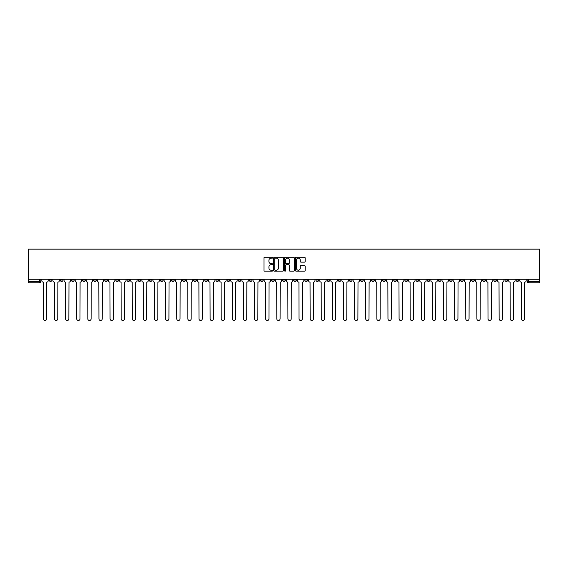 <?xml version="1.0" encoding="UTF-8"?>
<svg xmlns="http://www.w3.org/2000/svg" width="568" height="568" viewBox="0 0 568 568"><rect width="100%" height="100%" fill="white"/><g stroke="black" fill="none" stroke-linecap="round" stroke-linejoin="round"><path stroke-width="0.85" d="M272.597 257.687A0.49 0.49 0 0 0 272.107 257.197L264.681 257.197A0.703 0.703 0 0 0 263.978 257.893L263.978 270.489A0.703 0.703 0 0 0 264.681 271.184L272.107 271.184A0.49 0.49 0 0 0 272.597 270.695A0.49 0.49 0 0 0 272.107 270.205L271.149 270.205A2.236 2.236 0 0 1 268.912 267.968L268.912 266.917A2.236 2.236 0 0 1 271.149 264.681L272.107 264.681A0.49 0.49 0 0 0 272.597 264.191A0.49 0.49 0 0 0 272.107 263.701L271.149 263.701A2.236 2.236 0 0 1 268.912 261.465L268.912 260.414A2.236 2.236 0 0 1 271.149 258.177L272.107 258.177A0.49 0.49 0 0 0 272.597 257.687M415.968 279.229L415.968 280.01L418.822 280.01A1.427 1.427 0 0 1 417.395 281.437A1.427 1.427 0 0 1 415.968 280.01L415.968 279.229M349.27 279.229L349.27 280.01L352.124 280.01A1.427 1.427 0 0 1 350.697 281.437A1.427 1.427 0 0 1 349.27 280.01L349.27 279.229M338.159 279.229L338.159 280.01L341.006 280.01A1.427 1.427 0 0 1 339.579 281.437A1.427 1.427 0 0 1 338.159 280.01L338.159 279.229M271.461 279.229L271.461 280.01L274.308 280.01A1.427 1.427 0 0 1 272.881 281.437A1.427 1.427 0 0 1 271.461 280.01L271.461 279.229M260.343 279.229L260.343 280.01L263.19 280.01A1.427 1.427 0 0 1 261.77 281.437A1.427 1.427 0 0 1 260.343 280.01L260.343 279.229M249.224 279.229L249.224 280.01L252.078 280.01A1.427 1.427 0 0 1 250.651 281.437A1.427 1.427 0 0 1 249.224 280.01L249.224 279.229M226.994 279.229L226.994 280.01L229.841 280.01A1.427 1.427 0 0 1 228.421 281.437A1.427 1.427 0 0 1 226.994 280.01L226.994 279.229M204.764 280.01L204.764 279.229L204.764 280.01A1.427 1.427 0 0 0 206.184 281.437A1.427 1.427 0 0 1 204.764 280.01L207.611 280.01A1.427 1.427 0 0 1 206.184 281.437A1.427 1.427 0 0 0 207.611 280.01L207.611 279.229L207.611 280.01M193.645 280.01L193.645 279.229L193.645 280.01A1.427 1.427 0 0 0 195.072 281.437A1.427 1.427 0 0 1 193.645 280.01L196.492 280.01A1.427 1.427 0 0 1 195.072 281.437M182.527 280.01L182.527 279.229L182.527 280.01A1.427 1.427 0 0 0 183.954 281.437A1.427 1.427 0 0 1 182.527 280.01L185.381 280.01A1.427 1.427 0 0 1 183.954 281.437A1.427 1.427 0 0 0 185.381 280.01L185.381 279.229L185.381 280.01M171.415 279.229L171.415 280.01L174.262 280.01A1.427 1.427 0 0 1 172.835 281.437A1.427 1.427 0 0 1 171.415 280.01L171.415 279.229M160.297 279.229L160.297 280.01L163.151 280.01A1.427 1.427 0 0 1 161.724 281.437A1.427 1.427 0 0 1 160.297 280.01L160.297 279.229M149.178 279.229L149.178 280.01L152.032 280.01A1.427 1.427 0 0 1 150.605 281.437A1.427 1.427 0 0 1 149.178 280.01L149.178 279.229M138.067 280.01L138.067 279.229L138.067 280.01A1.427 1.427 0 0 0 139.494 281.437A1.427 1.427 0 0 1 138.067 280.01L140.914 280.01A1.427 1.427 0 0 1 139.494 281.437M115.829 280.01L115.829 279.229L115.829 280.01A1.427 1.427 0 0 0 117.257 281.437A1.427 1.427 0 0 1 115.829 280.01L118.684 280.01A1.427 1.427 0 0 1 117.257 281.437A1.427 1.427 0 0 0 118.684 280.01L118.684 279.229L118.684 280.01M104.718 280.01L104.718 279.229L104.718 280.01A1.427 1.427 0 0 0 106.145 281.437A1.427 1.427 0 0 1 104.718 280.01L107.565 280.01A1.427 1.427 0 0 1 106.145 281.437A1.427 1.427 0 0 0 107.565 280.01L107.565 279.229L107.565 280.01M93.599 280.01L93.599 279.229L93.599 280.01A1.427 1.427 0 0 0 95.026 281.437A1.427 1.427 0 0 1 93.599 280.01L96.453 280.01A1.427 1.427 0 0 1 95.026 281.437A1.427 1.427 0 0 0 96.453 280.01L96.453 279.229L96.453 280.01M82.488 280.01L82.488 279.229L82.488 280.01A1.427 1.427 0 0 0 83.908 281.437A1.427 1.427 0 0 1 82.488 280.01L85.335 280.01A1.427 1.427 0 0 1 83.908 281.437M71.369 280.01L71.369 279.229L71.369 280.01A1.427 1.427 0 0 0 72.796 281.437A1.427 1.427 0 0 1 71.369 280.01L74.216 280.01A1.427 1.427 0 0 1 72.796 281.437A1.427 1.427 0 0 0 74.216 280.01L74.216 279.229L74.216 280.01M60.251 280.01L60.251 279.229L60.251 280.01A1.427 1.427 0 0 0 61.678 281.437A1.427 1.427 0 0 1 60.251 280.01L63.105 280.01A1.427 1.427 0 0 1 61.678 281.437A1.427 1.427 0 0 0 63.105 280.01L63.105 279.229L63.105 280.01M304.441 262.125A0.703 0.703 0 0 0 305.144 261.429L305.144 257.893A0.703 0.703 0 0 0 304.441 257.197L296.191 257.197A0.703 0.703 0 0 0 295.488 257.893L295.488 270.489A0.703 0.703 0 0 0 296.191 271.184L304.441 271.184A0.703 0.703 0 0 0 305.144 270.489L305.144 266.222A0.703 0.703 0 0 0 304.441 265.519L300.912 265.519A0.703 0.703 0 0 0 300.209 266.222L300.209 268.337A1.874 1.874 0 0 1 298.342 270.205A1.874 1.874 0 0 1 296.468 268.337L296.468 260.045A1.874 1.874 0 0 1 298.342 258.177A1.874 1.874 0 0 1 300.209 260.045L300.209 261.429A0.703 0.703 0 0 0 300.912 262.125L304.441 262.125M539.6 279.229L28.4 279.229L28.4 249.153L539.6 249.153L539.6 282.857L528.552 282.857A1.427 1.427 0 0 1 527.132 281.437L539.6 281.437M283.389 257.893A0.703 0.703 0 0 0 282.686 257.197L274.436 257.197A0.703 0.703 0 0 0 273.733 257.893L273.733 270.489A0.703 0.703 0 0 0 274.436 271.184L282.686 271.184A0.703 0.703 0 0 0 283.389 270.489L283.389 257.893M285.313 257.197L293.564 257.197A0.703 0.703 0 0 1 294.267 257.893L294.267 270.489A0.703 0.703 0 0 1 293.564 271.184L290.035 271.184A0.703 0.703 0 0 1 289.332 270.489L289.332 265.377A0.703 0.703 0 0 0 288.636 264.681L286.293 264.681A0.703 0.703 0 0 0 285.59 265.377L285.59 270.695A0.49 0.49 0 0 1 285.101 271.184A0.49 0.49 0 0 1 284.611 270.695L284.611 257.893A0.703 0.703 0 0 1 285.313 257.197M527.132 279.229L527.132 281.437M40.868 279.229L40.868 281.437L40.868 279.229M39.448 279.229L39.448 282.857L28.4 282.857L28.4 281.437L40.868 281.437A1.427 1.427 0 0 1 39.448 282.857A1.427 1.427 0 0 0 40.868 281.437M28.4 279.229L28.4 281.437M518.861 279.229L518.861 280.01A1.427 1.427 0 0 1 517.441 281.437A1.427 1.427 0 0 1 516.014 280.01L518.861 280.01M516.014 279.229L516.014 280.01M507.749 279.229L507.749 280.01A1.427 1.427 0 0 1 506.322 281.437A1.427 1.427 0 0 1 504.895 280.01A1.427 1.427 0 0 0 506.322 281.437A1.427 1.427 0 0 0 507.749 280.01L504.895 280.01L504.895 279.229M496.631 279.229L496.631 280.01A1.427 1.427 0 0 1 495.204 281.437A1.427 1.427 0 0 1 493.784 280.01L496.631 280.01M493.784 279.229L493.784 280.01M485.512 279.229L485.512 280.01A1.427 1.427 0 0 1 484.092 281.437A1.427 1.427 0 0 1 482.665 280.01L485.512 280.01M482.665 279.229L482.665 280.01M474.401 280.01L474.401 279.229L474.401 280.01A1.427 1.427 0 0 1 472.974 281.437A1.427 1.427 0 0 1 471.546 280.01L474.401 280.01A1.427 1.427 0 0 1 472.974 281.437M471.546 279.229L471.546 280.01M463.282 279.229L463.282 280.01A1.427 1.427 0 0 1 461.855 281.437A1.427 1.427 0 0 1 460.435 280.01A1.427 1.427 0 0 0 461.855 281.437M460.435 279.229L460.435 280.01L463.282 280.01M452.171 279.229L452.171 280.01A1.427 1.427 0 0 1 450.743 281.437A1.427 1.427 0 0 1 449.316 280.01L452.171 280.01A1.427 1.427 0 0 1 450.743 281.437M449.316 279.229L449.316 280.01M441.052 279.229L441.052 280.01A1.427 1.427 0 0 1 439.625 281.437A1.427 1.427 0 0 1 438.198 280.01A1.427 1.427 0 0 0 439.625 281.437M438.198 279.229L438.198 280.01L441.052 280.01M429.933 279.229L429.933 280.01A1.427 1.427 0 0 1 428.506 281.437A1.427 1.427 0 0 1 427.086 280.01L429.933 280.01M427.086 279.229L427.086 280.01M418.822 279.229L418.822 280.01A1.427 1.427 0 0 1 417.395 281.437M407.703 279.229L407.703 280.01A1.427 1.427 0 0 1 406.276 281.437A1.427 1.427 0 0 1 404.849 280.01L407.703 280.01M404.849 279.229L404.849 280.01M396.585 279.229L396.585 280.01A1.427 1.427 0 0 1 395.165 281.437A1.427 1.427 0 0 1 393.738 280.01L396.585 280.01M393.738 279.229L393.738 280.01M385.473 279.229L385.473 280.01A1.427 1.427 0 0 1 384.046 281.437A1.427 1.427 0 0 1 382.619 280.01A1.427 1.427 0 0 0 384.046 281.437M382.619 279.229L382.619 280.01L385.473 280.01M374.355 279.229L374.355 280.01A1.427 1.427 0 0 1 372.928 281.437A1.427 1.427 0 0 1 371.507 280.01L374.355 280.01M371.507 279.229L371.507 280.01M363.236 279.229L363.236 280.01A1.427 1.427 0 0 1 361.816 281.437A1.427 1.427 0 0 1 360.389 280.01L363.236 280.01M360.389 279.229L360.389 280.01M352.124 279.229L352.124 280.01M341.006 279.229L341.006 280.01L341.006 279.229M329.887 279.229L329.887 280.01A1.427 1.427 0 0 1 328.467 281.437A1.427 1.427 0 0 1 327.04 280.01L329.887 280.01M327.04 279.229L327.04 280.01M318.776 279.229L318.776 280.01A1.427 1.427 0 0 1 317.349 281.437A1.427 1.427 0 0 1 315.922 280.01L318.776 280.01M315.922 279.229L315.922 280.01M307.657 279.229L307.657 280.01A1.427 1.427 0 0 1 306.23 281.437A1.427 1.427 0 0 1 304.81 280.01L307.657 280.01M304.81 279.229L304.81 280.01M296.539 279.229L296.539 280.01A1.427 1.427 0 0 1 295.119 281.437A1.427 1.427 0 0 1 293.691 280.01L296.539 280.01M293.691 279.229L293.691 280.01M285.427 279.229L285.427 280.01A1.427 1.427 0 0 1 284 281.437A1.427 1.427 0 0 1 282.573 280.01L285.427 280.01M282.573 279.229L282.573 280.01M274.308 279.229L274.308 280.01A1.427 1.427 0 0 1 272.881 281.437M263.19 279.229L263.19 280.01M252.078 280.01L252.078 279.229L252.078 280.01A1.427 1.427 0 0 1 250.651 281.437M240.96 279.229L240.96 280.01A1.427 1.427 0 0 1 239.533 281.437A1.427 1.427 0 0 1 238.113 280.01A1.427 1.427 0 0 0 239.533 281.437A1.427 1.427 0 0 0 240.96 280.01L238.113 280.01L238.113 279.229M229.841 280.01L229.841 279.229L229.841 280.01A1.427 1.427 0 0 1 228.421 281.437M218.73 279.229L218.73 280.01A1.427 1.427 0 0 1 217.303 281.437A1.427 1.427 0 0 1 215.875 280.01A1.427 1.427 0 0 0 217.303 281.437M215.875 279.229L215.875 280.01L218.73 280.01M196.492 279.229L196.492 280.01L196.492 279.229M174.262 280.01L174.262 279.229L174.262 280.01A1.427 1.427 0 0 1 172.835 281.437M163.151 280.01L163.151 279.229L163.151 280.01A1.427 1.427 0 0 1 161.724 281.437M152.032 280.01L152.032 279.229L152.032 280.01A1.427 1.427 0 0 1 150.605 281.437M140.914 279.229L140.914 280.01L140.914 279.229M129.802 280.01L129.802 279.229L129.802 280.01A1.427 1.427 0 0 1 128.375 281.437A1.427 1.427 0 0 1 126.948 280.01L129.802 280.01A1.427 1.427 0 0 1 128.375 281.437M126.948 279.229L126.948 280.01M85.335 279.229L85.335 280.01L85.335 279.229M51.986 279.229L51.986 280.01A1.427 1.427 0 0 1 50.559 281.437A1.427 1.427 0 0 1 49.139 280.01A1.427 1.427 0 0 0 50.559 281.437A1.427 1.427 0 0 0 51.986 280.01L51.986 279.229M49.139 279.229L49.139 280.01L51.986 280.01M275.203 258.177A0.49 0.49 0 0 0 274.713 258.667L274.713 269.715A0.49 0.49 0 0 0 275.203 270.205L276.218 270.205A2.236 2.236 0 0 0 278.455 267.968L278.455 260.414A2.236 2.236 0 0 0 276.218 258.177L275.203 258.177M289.332 260.08A1.874 1.874 0 0 0 287.465 258.213A1.874 1.874 0 0 0 285.59 260.08L285.59 262.998A0.703 0.703 0 0 0 286.293 263.701L288.636 263.701A0.703 0.703 0 0 0 289.332 262.998L289.332 260.08M41.833 280.72L41.833 279.229L41.833 280.72A1.427 1.427 48.4 0 0 43.26 282.147L43.367 318.847A1.64 1.64 48.4 0 0 45 320.487A1.64 1.64 48.4 0 0 46.64 318.847L46.746 282.147A1.427 1.427 48.4 0 0 48.173 280.72L48.173 279.229M43.26 282.147L43.367 318.847M46.64 318.847L46.746 282.147M52.945 280.72L52.945 279.229L52.945 280.72A1.427 1.427 48.4 0 0 54.372 282.147L54.478 318.847A1.64 1.64 48.4 0 0 56.118 320.487A1.64 1.64 48.4 0 0 57.758 318.847L57.865 282.147A1.427 1.427 48.4 0 0 59.292 280.72L59.292 279.229M64.063 280.72L64.063 279.229L64.063 280.72A1.427 1.427 48.4 0 0 65.49 282.147L65.597 318.847A1.64 1.64 48.4 0 0 67.237 320.487A1.64 1.64 48.4 0 0 68.877 318.847L68.984 282.147A1.427 1.427 48.4 0 0 70.404 280.72L70.404 279.229M54.372 282.147L54.478 318.847M57.758 318.847L57.865 282.147M65.49 282.147L65.597 318.847M68.877 318.847L68.984 282.147M75.182 280.72L75.182 279.229L75.182 280.72A1.427 1.427 48.4 0 0 76.609 282.147L76.715 318.847A1.64 1.64 48.4 0 0 78.348 320.487A1.64 1.64 48.4 0 0 79.989 318.847L80.095 282.147A1.427 1.427 48.4 0 0 81.522 280.72L81.522 279.229M86.293 280.72L86.293 279.229L86.293 280.72A1.427 1.427 48.4 0 0 87.72 282.147L87.827 318.847A1.64 1.64 48.4 0 0 89.467 320.487A1.64 1.64 48.4 0 0 91.107 318.847L91.214 282.147A1.427 1.427 48.4 0 0 92.641 280.72L92.641 279.229M97.412 280.72L97.412 279.229L97.412 280.72A1.427 1.427 48.4 0 0 98.839 282.147L98.946 318.847A1.64 1.64 48.4 0 0 100.586 320.487A1.64 1.64 48.4 0 0 102.226 318.847L102.332 282.147A1.427 1.427 48.4 0 0 103.752 280.72L103.752 279.229M76.609 282.147L76.715 318.847M79.989 318.847L80.095 282.147M87.72 282.147L87.827 318.847M91.107 318.847L91.214 282.147M98.839 282.147L98.946 318.847M102.226 318.847L102.332 282.147M108.531 280.72L108.531 279.229L108.531 280.72A1.427 1.427 48.4 0 0 109.951 282.147L110.064 318.847A1.64 1.64 48.4 0 0 111.697 320.487A1.64 1.64 48.4 0 0 113.337 318.847L113.444 282.147A1.427 1.427 48.4 0 0 114.871 280.72L114.871 279.229M119.642 280.72L119.642 279.229L119.642 280.72A1.427 1.427 48.4 0 0 121.069 282.147L121.176 318.847A1.64 1.64 48.4 0 0 122.816 320.487A1.64 1.64 48.4 0 0 124.456 318.847L124.562 282.147A1.427 1.427 48.4 0 0 125.989 280.72L125.989 279.229M130.761 280.72L130.761 279.229L130.761 280.72A1.427 1.427 48.4 0 0 132.188 282.147L132.294 318.847A1.64 1.64 48.4 0 0 133.934 320.487A1.64 1.64 48.4 0 0 135.574 318.847L135.681 282.147A1.427 1.427 48.4 0 0 137.101 280.72L137.101 279.229M141.879 280.72L141.879 279.229L141.879 280.72A1.427 1.427 48.4 0 0 143.299 282.147L143.406 318.847A1.64 1.64 48.4 0 0 145.046 320.487A1.64 1.64 48.4 0 0 146.686 318.847L146.792 282.147A1.427 1.427 48.4 0 0 148.22 280.72L148.22 279.229M152.991 280.72L152.991 279.229L152.991 280.72A1.427 1.427 48.4 0 0 154.418 282.147L154.524 318.847A1.64 1.64 48.4 0 0 156.164 320.487A1.64 1.64 48.4 0 0 157.805 318.847L157.911 282.147A1.427 1.427 48.4 0 0 159.338 280.72L159.338 279.229M164.109 280.72L164.109 279.229L164.109 280.72A1.427 1.427 48.4 0 0 165.536 282.147L165.643 318.847A1.64 1.64 48.4 0 0 167.283 320.487A1.64 1.64 48.4 0 0 168.916 318.847L169.03 282.147A1.427 1.427 48.4 0 0 170.45 280.72L170.45 279.229M175.228 280.72L175.228 279.229L175.228 280.72A1.427 1.427 48.4 0 0 176.648 282.147L176.754 318.847A1.64 1.64 48.4 0 0 178.395 320.487A1.64 1.64 48.4 0 0 180.035 318.847L180.141 282.147A1.427 1.427 48.4 0 0 181.568 280.72L181.568 279.229M186.339 280.72L186.339 279.229L186.339 280.72A1.427 1.427 48.4 0 0 187.767 282.147L187.873 318.847A1.64 1.64 48.4 0 0 189.513 320.487A1.64 1.64 48.4 0 0 191.153 318.847L191.26 282.147A1.427 1.427 48.4 0 0 192.687 280.72L192.687 279.229M197.458 280.72L197.458 279.229L197.458 280.72A1.427 1.427 48.4 0 0 198.885 282.147L198.992 318.847A1.64 1.64 48.4 0 0 200.632 320.487A1.64 1.64 48.4 0 0 202.265 318.847L202.371 282.147A1.427 1.427 48.4 0 0 203.798 280.72L203.798 279.229M208.577 280.72L208.577 279.229L208.577 280.72A1.427 1.427 48.4 0 0 209.997 282.147L210.103 318.847A1.64 1.64 48.4 0 0 211.743 320.487A1.64 1.64 48.4 0 0 213.383 318.847L213.49 282.147A1.427 1.427 48.4 0 0 214.917 280.72L214.917 279.229M219.688 280.72L219.688 279.229L219.688 280.72A1.427 1.427 48.4 0 0 221.115 282.147L221.222 318.847A1.64 1.64 48.4 0 0 222.862 320.487A1.64 1.64 48.4 0 0 224.502 318.847L224.608 282.147A1.427 1.427 48.4 0 0 226.036 280.72L226.036 279.229M230.807 280.72L230.807 279.229L230.807 280.72A1.427 1.427 48.4 0 0 232.234 282.147L232.34 318.847A1.64 1.64 48.4 0 0 233.981 320.487A1.64 1.64 48.4 0 0 235.614 318.847L235.72 282.147A1.427 1.427 48.4 0 0 237.147 280.72L237.147 279.229M241.925 280.72L241.925 279.229L241.925 280.72A1.427 1.427 48.4 0 0 243.345 282.147L243.452 318.847A1.64 1.64 48.4 0 0 245.092 320.487A1.64 1.64 48.4 0 0 246.732 318.847L246.839 282.147A1.427 1.427 48.4 0 0 248.266 280.72L248.266 279.229M253.037 280.72L253.037 279.229L253.037 280.72A1.427 1.427 48.4 0 0 254.464 282.147L254.57 318.847A1.64 1.64 48.4 0 0 256.211 320.487A1.64 1.64 48.4 0 0 257.851 318.847L257.957 282.147A1.427 1.427 48.4 0 0 259.377 280.72L259.377 279.229M264.156 280.72L264.156 279.229L264.156 280.72A1.427 1.427 48.4 0 0 265.583 282.147L265.689 318.847A1.64 1.64 48.4 0 0 267.329 320.487A1.64 1.64 48.4 0 0 268.962 318.847L269.069 282.147A1.427 1.427 48.4 0 0 270.496 280.72L270.496 279.229M275.274 280.72L275.274 279.229L275.274 280.72A1.427 1.427 48.4 0 0 276.694 282.147L276.801 318.847A1.64 1.64 48.4 0 0 278.441 320.487A1.64 1.64 48.4 0 0 280.081 318.847L280.187 282.147A1.427 1.427 48.4 0 0 281.614 280.72L281.614 279.229M113.337 318.847L113.444 282.147M109.951 282.147L110.064 318.847M124.456 318.847L124.562 282.147M121.069 282.147L121.176 318.847M135.574 318.847L135.681 282.147M132.188 282.147L132.294 318.847M146.686 318.847L146.792 282.147M143.299 282.147L143.406 318.847M157.805 318.847L157.911 282.147M154.418 282.147L154.524 318.847M168.916 318.847L169.03 282.147M165.536 282.147L165.643 318.847M180.035 318.847L180.141 282.147M176.648 282.147L176.754 318.847M191.153 318.847L191.26 282.147M187.767 282.147L187.873 318.847M202.265 318.847L202.371 282.147M198.885 282.147L198.992 318.847M213.383 318.847L213.49 282.147M209.997 282.147L210.103 318.847M224.502 318.847L224.608 282.147M221.115 282.147L221.222 318.847M235.614 318.847L235.72 282.147M232.234 282.147L232.34 318.847M246.732 318.847L246.839 282.147M243.345 282.147L243.452 318.847M257.851 318.847L257.957 282.147M254.464 282.147L254.57 318.847M268.962 318.847L269.069 282.147M265.583 282.147L265.689 318.847M280.081 318.847L280.187 282.147M276.694 282.147L276.801 318.847M286.386 280.72L286.386 279.229L286.386 280.72A1.427 1.427 48.4 0 0 287.813 282.147L287.919 318.847A1.64 1.64 48.4 0 0 289.559 320.487A1.64 1.64 48.4 0 0 291.199 318.847L291.306 282.147A1.427 1.427 48.4 0 0 292.726 280.72L292.726 279.229M297.504 280.72L297.504 279.229L297.504 280.72A1.427 1.427 48.4 0 0 298.931 282.147L299.038 318.847A1.64 1.64 48.4 0 0 300.671 320.487A1.64 1.64 48.4 0 0 302.311 318.847L302.417 282.147A1.427 1.427 48.4 0 0 303.844 280.72L303.844 279.229M308.623 280.72L308.623 279.229L308.623 280.72A1.427 1.427 48.4 0 0 310.043 282.147L310.149 318.847A1.64 1.64 48.4 0 0 311.789 320.487A1.64 1.64 48.4 0 0 313.429 318.847L313.536 282.147A1.427 1.427 48.4 0 0 314.963 280.72L314.963 279.229M319.734 280.72L319.734 279.229L319.734 280.72A1.427 1.427 48.4 0 0 321.161 282.147L321.268 318.847A1.64 1.64 48.4 0 0 322.908 320.487A1.64 1.64 48.4 0 0 324.548 318.847L324.655 282.147A1.427 1.427 48.4 0 0 326.075 280.72L326.075 279.229M287.813 282.147L287.919 318.847M291.199 318.847L291.306 282.147M298.931 282.147L299.038 318.847M302.311 318.847L302.417 282.147M310.043 282.147L310.149 318.847M313.429 318.847L313.536 282.147M321.161 282.147L321.268 318.847M324.548 318.847L324.655 282.147M330.853 280.72L330.853 279.229L330.853 280.72A1.427 1.427 48.4 0 0 332.28 282.147L332.386 318.847A1.64 1.64 48.4 0 0 334.019 320.487A1.64 1.64 48.4 0 0 335.66 318.847L335.766 282.147A1.427 1.427 48.4 0 0 337.193 280.72L337.193 279.229M332.28 282.147L332.386 318.847M335.66 318.847L335.766 282.147M341.964 280.72L341.964 279.229L341.964 280.72A1.427 1.427 48.4 0 0 343.391 282.147L343.498 318.847A1.64 1.64 48.4 0 0 345.138 320.487A1.64 1.64 48.4 0 0 346.778 318.847L346.885 282.147A1.427 1.427 48.4 0 0 348.312 280.72L348.312 279.229M343.391 282.147L343.498 318.847M346.778 318.847L346.885 282.147M353.083 280.72L353.083 279.229L353.083 280.72A1.427 1.427 48.4 0 0 354.51 282.147L354.617 318.847A1.64 1.64 48.4 0 0 356.257 320.487A1.64 1.64 48.4 0 0 357.897 318.847L358.003 282.147A1.427 1.427 48.4 0 0 359.423 280.72L359.423 279.229M354.51 282.147L354.617 318.847M357.897 318.847L358.003 282.147M364.202 280.72L364.202 279.229L364.202 280.72A1.427 1.427 48.4 0 0 365.629 282.147L365.735 318.847A1.64 1.64 48.4 0 0 367.368 320.487A1.64 1.64 48.4 0 0 369.008 318.847L369.115 282.147A1.427 1.427 48.4 0 0 370.542 280.72L370.542 279.229M365.629 282.147L365.735 318.847M369.008 318.847L369.115 282.147M375.313 280.72L375.313 279.229L375.313 280.72A1.427 1.427 48.4 0 0 376.74 282.147L376.847 318.847A1.64 1.64 48.4 0 0 378.487 320.487A1.64 1.64 48.4 0 0 380.127 318.847L380.233 282.147A1.427 1.427 48.4 0 0 381.66 280.72L381.66 279.229M376.74 282.147L376.847 318.847M380.127 318.847L380.233 282.147M386.432 280.72L386.432 279.229L386.432 280.72A1.427 1.427 48.4 0 0 387.859 282.147L387.965 318.847A1.64 1.64 48.4 0 0 389.605 320.487A1.64 1.64 48.4 0 0 391.245 318.847L391.352 282.147A1.427 1.427 48.4 0 0 392.772 280.72L392.772 279.229M387.859 282.147L387.965 318.847M391.245 318.847L391.352 282.147M397.55 280.72L397.55 279.229L397.55 280.72A1.427 1.427 48.4 0 0 398.97 282.147L399.084 318.847A1.64 1.64 48.4 0 0 400.717 320.487A1.64 1.64 48.4 0 0 402.357 318.847L402.464 282.147A1.427 1.427 48.4 0 0 403.891 280.72L403.891 279.229M398.97 282.147L399.084 318.847M402.357 318.847L402.464 282.147M408.662 280.72L408.662 279.229L408.662 280.72A1.427 1.427 48.4 0 0 410.089 282.147L410.195 318.847A1.64 1.64 48.4 0 0 411.835 320.487A1.64 1.64 48.4 0 0 413.476 318.847L413.582 282.147A1.427 1.427 48.4 0 0 415.009 280.72L415.009 279.229M410.089 282.147L410.195 318.847M413.476 318.847L413.582 282.147M419.78 280.72L419.78 279.229L419.78 280.72A1.427 1.427 48.4 0 0 421.207 282.147L421.314 318.847A1.64 1.64 48.4 0 0 422.954 320.487A1.64 1.64 48.4 0 0 424.594 318.847L424.701 282.147A1.427 1.427 48.4 0 0 426.121 280.72L426.121 279.229M421.207 282.147L421.314 318.847M424.594 318.847L424.701 282.147M430.899 280.72L430.899 279.229L430.899 280.72A1.427 1.427 48.4 0 0 432.319 282.147L432.425 318.847A1.64 1.64 48.4 0 0 434.066 320.487A1.64 1.64 48.4 0 0 435.706 318.847L435.812 282.147A1.427 1.427 48.4 0 0 437.239 280.72L437.239 279.229M432.319 282.147L432.425 318.847M435.706 318.847L435.812 282.147M442.01 280.72L442.01 279.229L442.01 280.72A1.427 1.427 48.4 0 0 443.438 282.147L443.544 318.847A1.64 1.64 48.4 0 0 445.184 320.487A1.64 1.64 48.4 0 0 446.824 318.847L446.931 282.147A1.427 1.427 48.4 0 0 448.358 280.72L448.358 279.229M443.438 282.147L443.544 318.847M446.824 318.847L446.931 282.147M453.129 280.72L453.129 279.229L453.129 280.72A1.427 1.427 48.4 0 0 454.556 282.147L454.663 318.847A1.64 1.64 48.4 0 0 456.303 320.487A1.64 1.64 48.4 0 0 457.936 318.847L458.049 282.147A1.427 1.427 48.4 0 0 459.469 280.72L459.469 279.229M454.556 282.147L454.663 318.847M457.936 318.847L458.049 282.147M464.248 280.72L464.248 279.229L464.248 280.72A1.427 1.427 48.4 0 0 465.668 282.147L465.774 318.847A1.64 1.64 48.4 0 0 467.414 320.487A1.64 1.64 48.4 0 0 469.054 318.847L469.161 282.147A1.427 1.427 48.4 0 0 470.588 280.72L470.588 279.229M465.668 282.147L465.774 318.847M469.054 318.847L469.161 282.147M475.359 280.72L475.359 279.229L475.359 280.72A1.427 1.427 48.4 0 0 476.786 282.147L476.893 318.847A1.64 1.64 48.4 0 0 478.533 320.487A1.64 1.64 48.4 0 0 480.173 318.847L480.279 282.147A1.427 1.427 48.4 0 0 481.707 280.72L481.707 279.229M476.786 282.147L476.893 318.847M480.173 318.847L480.279 282.147M486.478 280.72L486.478 279.229L486.478 280.72A1.427 1.427 48.4 0 0 487.905 282.147L488.011 318.847A1.64 1.64 48.4 0 0 489.651 320.487A1.64 1.64 48.4 0 0 491.284 318.847L491.391 282.147A1.427 1.427 48.4 0 0 492.818 280.72L492.818 279.229M487.905 282.147L488.011 318.847M491.284 318.847L491.391 282.147M497.596 280.72L497.596 279.229L497.596 280.72A1.427 1.427 48.4 0 0 499.016 282.147L499.123 318.847A1.64 1.64 48.4 0 0 500.763 320.487A1.64 1.64 48.4 0 0 502.403 318.847L502.51 282.147A1.427 1.427 48.4 0 0 503.937 280.72L503.937 279.229M499.016 282.147L499.123 318.847M502.403 318.847L502.51 282.147M508.708 280.72L508.708 279.229L508.708 280.72A1.427 1.427 48.4 0 0 510.135 282.147L510.241 318.847A1.64 1.64 48.4 0 0 511.882 320.487A1.64 1.64 48.4 0 0 513.522 318.847L513.628 282.147A1.427 1.427 48.4 0 0 515.055 280.72L515.055 279.229M510.135 282.147L510.241 318.847M513.522 318.847L513.628 282.147M519.827 280.72L519.827 279.229L519.827 280.72A1.427 1.427 48.4 0 0 521.254 282.147L521.36 318.847A1.64 1.64 48.4 0 0 523 320.487A1.64 1.64 48.4 0 0 524.633 318.847L524.74 282.147A1.427 1.427 48.4 0 0 526.167 280.72L526.167 279.229M521.254 282.147L521.36 318.847M524.633 318.847L524.74 282.147M528.552 279.229L528.552 282.857"/></g></svg>

